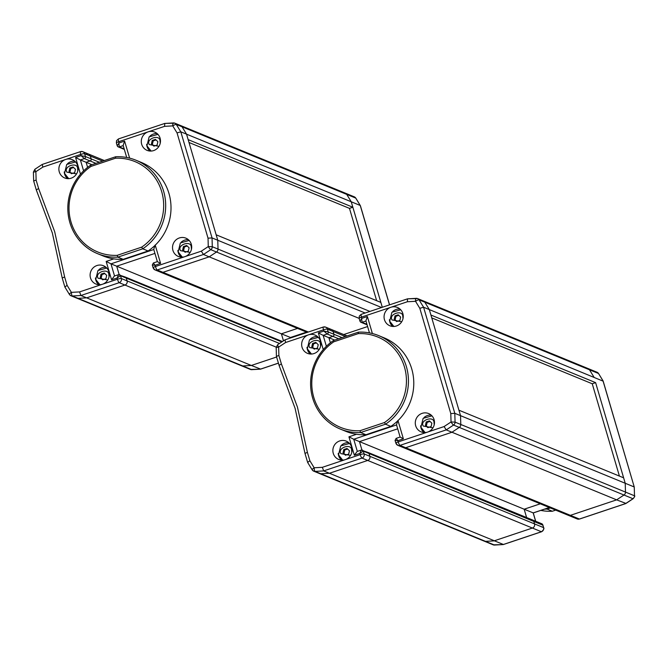 <?xml version="1.0" encoding="UTF-8"?>
<svg xmlns="http://www.w3.org/2000/svg" width="668" height="668" viewBox="0 0 668 668"><rect width="100%" height="100%" fill="white"/><g stroke="black" fill="none" stroke-linecap="round" stroke-linejoin="round"><path stroke-width="1" d="M619.411 476.084L592.24 383.766L431.762 317.893M625.891 503.405L616.647 499.856L623.97 495.021L616.647 499.856L451.96 432.246L405.693 447.727L399.965 445.372A3.298 3.181 112.3 0 1 397.786 445.305L577.227 518.969A3.298 3.181 -67.7 0 0 579.398 519.036L570.389 515.337L616.647 499.856L570.389 515.337A3.298 3.181 112.3 0 1 568.217 515.27A3.298 3.181 -67.7 0 0 570.389 515.337L405.693 447.727A3.298 3.181 112.3 0 1 403.522 447.66A3.298 3.181 -67.7 0 0 405.693 447.727L451.96 432.246L459.275 427.411A3.298 3.181 -67.7 0 0 460.795 424.481L460.536 415.663L458.933 410.202L623.62 477.812L625.231 483.273L460.536 415.663L429.315 309.576L424.798 302.186A3.298 3.181 -67.7 0 0 423.328 300.926A3.298 3.181 112.3 0 1 424.798 302.186L589.493 369.788A3.298 3.181 -67.7 0 0 588.024 368.536A3.298 3.181 112.3 0 1 589.493 369.788L594.002 377.178L589.493 369.788L598.503 373.487A3.298 3.181 -67.7 0 0 597.033 372.235L423.328 300.926A3.298 3.181 112.3 0 0 421.984 300.7M592.24 383.766L595.614 382.639L430.918 315.037L429.315 309.576L424.798 302.186L419.061 299.832A3.298 0.726 148.6 0 0 415.521 301.293A3.298 0.802 -93.3 0 1 416.156 298.329A3.298 0.802 -93.3 0 1 416.248 298.346A3.298 3.181 -67.7 0 1 417.592 298.571L423.328 300.926M326.376 346.283L323.153 335.344L328.89 337.699L330.384 342.776L328.89 337.699L332.873 336.363A1.653 1.586 -67.7 0 0 333.942 334.292A1.653 1.586 112.3 0 1 332.873 336.363L328.89 337.699L334.718 340.087M342.074 337.632L333.942 334.292L333.115 331.487A3.298 3.181 -67.7 0 0 331.311 329.458A3.298 3.181 112.3 0 1 333.115 331.487L333.942 334.292L328.213 331.938L323.871 331.069L327.136 334.008L338.701 338.76M329.14 329.391A3.298 3.181 112.3 0 1 331.311 329.458L347.109 335.946M322.343 467.316L314.169 467.784A3.298 0.726 -31.4 0 0 312.173 469.838L312.173 469.838A3.298 0.726 -31.4 0 0 312.265 469.913A3.298 3.181 -67.7 0 0 313.735 471.174L493.176 544.829A3.298 3.181 -67.7 0 0 494.52 545.055L485.511 541.356L494.103 540.863L485.511 541.356A3.298 3.181 112.3 0 1 484.158 541.13A3.298 3.181 -67.7 0 0 485.511 541.356L320.815 473.754A3.298 3.181 112.3 0 1 319.471 473.529A3.298 3.181 -67.7 0 0 320.815 473.754L329.416 473.261L367.709 460.444A3.298 3.181 -67.7 0 0 369.855 456.294A3.298 3.181 112.3 0 1 367.709 460.444L532.396 528.046A3.298 3.181 -67.7 0 0 534.542 523.904A3.298 3.181 112.3 0 1 532.396 528.046L494.103 540.863L532.396 528.046L541.414 531.745A3.298 3.181 -67.7 0 0 543.56 527.603L534.542 523.904L533.715 521.098A1.653 1.586 -67.7 0 0 532.813 520.08A1.653 1.586 112.3 0 1 533.715 521.098L534.542 523.904L369.855 456.294L369.028 453.488A1.653 1.586 -67.7 0 0 368.118 452.478A1.653 1.586 112.3 0 1 369.028 453.488L369.855 456.294L364.118 453.939A3.298 3.181 112.3 0 1 361.972 458.089L367.709 460.444L329.416 473.261L323.679 470.907L361.972 458.089A3.298 0.685 -108.5 0 1 360.236 454.632L345.222 459.659A9.903 9.544 -67.7 0 0 346.233 441.13A9.903 9.544 -67.7 0 0 333.274 453.372A9.903 9.544 -67.7 0 0 345.222 459.659L322.343 467.316L323.679 470.907L315.079 471.399A3.298 0.802 -93.3 0 1 314.169 467.784L309.868 460.753L307.639 462.423L304.992 453.405L307.397 452.353L297.444 407.096L281.362 363.876L279.082 365.379L295.097 408.357L304.984 453.397M367.033 452.445A1.653 1.586 112.3 0 1 368.118 452.478L532.813 520.08A1.653 1.586 112.3 0 0 531.728 520.046M533.214 512.899L524.163 509.208L540.303 503.806L524.163 509.208L526.609 517.533L524.163 509.208L359.467 441.606L361.939 450.007L359.467 441.606L397.702 428.814L359.467 441.606L353.739 439.252L396.558 424.923M595.614 382.639L625.231 483.273L634.241 486.972L634.5 495.79L460.795 424.481A3.298 3.181 112.3 0 1 459.275 427.411L623.97 495.021A3.298 3.181 -67.7 0 0 625.482 492.091L625.231 483.273L625.482 492.091A3.298 3.181 112.3 0 1 623.97 495.021L632.98 498.72L625.665 503.555L579.398 519.036A3.298 0.685 71.5 0 0 579.532 519.044A3.298 0.685 71.5 0 0 579.624 518.961M503.371 544.478L329.416 473.261L320.815 473.754L315.079 471.399A3.298 3.181 -67.7 0 1 313.735 471.174L312.173 469.838L307.656 462.456M603.095 381.144L423.579 307.222L419.061 299.832A3.298 3.181 -67.7 0 0 417.592 298.571L407.563 298.821L407.346 301.761L415.521 301.293L419.821 308.315L423.579 307.222L454.808 413.308L460.536 415.663L460.795 424.481L455.058 422.126A3.298 3.181 112.3 0 1 453.539 425.057A3.298 0.509 -123.4 0 1 451.042 421.976L455.058 422.126L454.808 413.308L450.8 413.592L451.042 421.976L444.078 426.568L446.224 429.891L453.539 425.057L459.275 427.411L451.96 432.246L446.224 429.891L399.965 445.372A3.298 0.685 71.5 0 1 398.22 441.915L397.852 440.671L403.372 438.826L398.003 420.589M411.722 368.845A50.517 48.664 -67.7 0 0 384.025 337.808L378.698 335.62A50.517 48.664 112.3 0 1 406.394 366.665A50.517 48.664 112.3 0 1 385.519 424.205L390.847 426.393A50.517 48.664 -67.7 0 0 411.722 368.845M358.265 333.616L358.424 332.155L333.516 340.496L333.775 341.816L358.265 333.616A48.864 47.069 112.3 0 1 404.449 367.008A48.864 47.069 112.3 0 1 384.442 422.543L385.519 424.205L360.611 432.538A50.517 48.664 112.3 0 1 340.338 429.081L345.665 431.269A50.517 48.664 -67.7 0 0 365.939 434.726L390.847 426.393M358.424 332.155A50.517 48.664 112.3 0 1 378.698 335.62M384.442 422.543L359.952 430.743L360.611 432.538L365.939 434.726M340.338 429.081A50.517 48.664 112.3 0 1 310.737 387.615A50.517 48.664 112.3 0 1 333.516 340.496M359.952 430.743A48.864 47.069 112.3 0 1 313.768 397.351A48.864 47.069 112.3 0 1 333.775 341.816M425.433 425.341L426.201 421.959L429.424 420.882L431.87 423.186L431.094 426.56L427.871 427.637L425.433 425.341L428.28 427.503M430 421.424L427.186 422.368L426.201 421.959M427.186 422.368L426.409 425.741M311.789 346.826L312.566 343.452L315.789 342.375L318.235 344.671L317.459 348.053L314.236 349.13L311.789 346.826L314.645 348.997M316.356 342.909L313.551 343.853L312.566 343.452M313.551 343.853L312.774 347.235M343.018 452.921L343.795 449.539L347.009 448.462L349.456 450.766L348.679 454.14L345.465 455.217L343.018 452.921L345.874 455.083M347.585 449.005L344.771 449.948L343.795 449.539M344.771 449.948L344.003 453.321M394.204 319.246L394.98 315.872L398.195 314.795L400.641 317.091L399.873 320.473L396.65 321.55L394.204 319.246L397.059 321.408M398.771 315.329L395.965 316.273L394.98 315.872M395.965 316.273L395.189 319.655M550.365 507.939L547.017 509.058A50.517 48.664 112.3 0 1 544.662 509.125M540.804 510.41A50.517 48.664 -67.7 0 0 552.336 511.245L547.017 509.058M552.336 511.245L555.692 510.127M586.671 368.31A3.298 3.181 112.3 0 1 588.024 368.536M598.62 373.688A3.298 0.726 148.6 0 0 598.595 373.562L598.595 373.562A3.298 0.726 148.6 0 0 598.503 373.487L603.02 380.877L634.241 486.972L603.129 380.985L598.595 373.562L597.033 372.235M541.648 531.661A3.298 0.685 -108.5 0 1 541.539 531.761A3.298 0.685 -108.5 0 1 541.414 531.745L503.113 544.562L494.52 545.055A3.298 0.802 86.7 0 0 494.612 545.071A3.298 0.802 86.7 0 0 494.704 545.046M634.249 487.206L634.5 495.973M634.5 495.79L634.6 495.873C635.134 495.815 634.642 496.767 633.122 498.729A3.298 0.509 -123.4 0 1 632.98 498.72A3.298 3.181 112.3 0 0 634.5 495.79M633.172 498.587A3.298 0.509 -123.4 0 1 633.122 498.729L625.807 503.555L579.532 519.044L577.227 518.969M535.711 521.274L533.256 512.94L549.388 507.538M356.553 434.267L348.938 436.822L354.349 455.225L359.868 453.38L363.292 451.134L542.842 525.157M320.431 341.131A9.903 9.544 -67.7 0 0 308.491 334.843A9.903 9.544 -67.7 0 0 307.48 353.364A9.903 9.544 -67.7 0 0 320.431 341.131M415.688 425.792A9.903 9.544 -67.7 0 0 427.637 432.079A9.903 9.544 -67.7 0 0 428.639 413.55A9.903 9.544 -67.7 0 0 415.688 425.792M366.949 324.331L362.064 322.327L361.488 317.108L390.897 307.263A9.903 9.544 -67.7 0 0 389.895 325.784A9.903 9.544 -67.7 0 0 402.846 313.551A9.903 9.544 -67.7 0 0 390.897 307.263L407.346 301.761M399.907 308.983A9.903 9.544 -67.7 0 0 392.817 311.43M389.411 319.73A9.903 9.544 -67.7 0 0 392.734 326.452M403.372 438.826L400.124 437.039L396.5 424.731L397.953 420.414M396.124 438.383L395.064 440.412L397.852 440.671L396.124 438.383L400.124 437.039M359.868 453.38L361.296 450.09A1.653 1.586 112.3 0 1 362.382 450.115A1.653 1.586 112.3 0 1 362.39 450.123A1.653 1.586 112.3 0 1 363.292 451.134L364.118 453.939A3.298 0.568 163.6 0 0 360.236 454.632L359.868 453.38M354.349 455.225L357.138 451.426L361.296 450.09M348.938 436.822L353.739 439.252L357.305 451.368M281.362 363.876L278.89 355.485L276.427 356.353L276.168 347.527L277.646 344.68A3.298 0.509 56.6 0 0 278.648 347.101L276.168 347.527M276.427 356.353L279.082 365.379M277.788 344.688A3.298 0.509 56.6 0 0 277.646 344.68L284.986 339.837L285.612 342.5L323.504 329.817L323.871 331.069L318.352 332.914L323.262 349.589M361.388 314.319A3.298 0.685 71.5 0 0 361.263 314.311L407.563 298.821M365.972 321.016L362.064 322.327A1.653 1.586 112.3 0 1 360.979 322.293L359.96 321.149L361.856 318.352L367.375 316.507L365.922 320.824L369.471 332.898M345.389 336.522L327.387 329.132A3.298 0.568 163.6 0 0 323.504 329.817A3.298 0.685 -108.5 0 1 323.27 327.028A3.298 0.685 -108.5 0 1 323.404 327.036A3.298 3.181 112.3 0 1 327.387 329.132L328.213 331.938A1.653 1.586 -67.7 0 1 327.136 334.008L323.153 335.344L318.352 332.914M431.127 415.07A9.903 9.544 -67.7 0 0 424.038 417.517M420.631 425.825A9.903 9.544 -67.7 0 0 423.955 432.547M348.713 442.65A9.903 9.544 -67.7 0 0 341.632 445.097M338.217 453.405A9.903 9.544 -67.7 0 0 341.54 460.127M317.492 336.563A9.903 9.544 -67.7 0 0 310.403 339.01M306.996 347.31A9.903 9.544 -67.7 0 0 310.319 354.032M376.643 300.675L349.473 208.366L188.994 142.484M308.349 332.021L162.925 272.327A3.298 3.181 112.3 0 1 160.754 272.26A3.298 3.181 -67.7 0 0 162.925 272.327L209.193 256.846L216.507 252.011A3.298 3.181 -67.7 0 0 218.027 249.081L217.768 240.263L216.165 234.802L380.852 302.404L382.288 307.272L351.243 201.778L346.725 194.388A3.298 3.181 -67.7 0 0 345.256 193.127A3.298 3.181 112.3 0 1 346.725 194.388L351.243 201.778L186.547 134.168L182.03 126.778A3.298 3.181 -67.7 0 0 180.56 125.526A3.298 3.181 112.3 0 1 182.03 126.778L355.735 198.087A3.298 3.181 -67.7 0 0 354.265 196.826L180.56 125.526A3.298 3.181 112.3 0 0 179.216 125.3M349.473 208.366L352.846 207.239L188.151 139.629L186.547 134.168L182.03 126.778L176.294 124.423A3.298 0.726 148.6 0 0 172.753 125.885A3.298 0.802 -93.3 0 1 173.388 122.929A3.298 0.802 -93.3 0 1 173.48 122.945A3.298 3.181 -67.7 0 1 174.824 123.171L180.56 125.526M83.609 170.883L80.385 159.936L86.122 162.291L87.617 167.367L86.122 162.291L90.105 160.963A1.653 1.586 -67.7 0 0 91.174 158.892A1.653 1.586 112.3 0 1 90.105 160.963L86.122 162.291L91.95 164.687M99.307 162.224L91.174 158.892L90.347 156.078A3.298 3.181 -67.7 0 0 88.543 154.049A3.298 3.181 112.3 0 1 90.347 156.078L91.174 158.892L85.446 156.537L81.104 155.661L84.368 158.608L95.933 163.351M86.372 153.982A3.298 3.181 112.3 0 1 88.543 154.049L104.342 160.537M260.603 369.078L251.335 365.463L276.619 357.004L251.335 365.463L86.648 297.853L78.047 298.346L72.311 295.991A3.298 0.802 -93.3 0 1 71.401 292.375A3.298 0.726 -31.4 0 0 69.405 294.438L69.405 294.438A3.298 0.726 -31.4 0 0 69.497 294.513A3.298 3.181 -67.7 0 0 70.967 295.765L250.408 369.429A3.298 3.181 -67.7 0 0 251.752 369.654L242.743 365.955L251.335 365.463L242.743 365.955A3.298 3.181 112.3 0 1 241.39 365.73A3.298 3.181 -67.7 0 0 242.743 365.955L78.047 298.346A3.298 3.181 112.3 0 1 76.703 298.12A3.298 3.181 -67.7 0 0 78.047 298.346L86.648 297.853L124.941 285.036A3.298 3.181 -67.7 0 0 127.087 280.894A3.298 3.181 112.3 0 1 124.941 285.036L276.185 347.126M279.5 343.461L127.087 280.894L126.26 278.088A1.653 1.586 -67.7 0 0 125.35 277.07A1.653 1.586 112.3 0 1 126.26 278.088L127.087 280.894L121.351 278.539A3.298 3.181 112.3 0 1 119.205 282.681L124.941 285.036L86.648 297.853L80.912 295.498L119.205 282.681A3.298 0.685 -108.5 0 1 117.468 279.224L102.454 284.251A9.903 9.544 -67.7 0 0 103.465 265.73A9.903 9.544 -67.7 0 0 90.506 277.963A9.903 9.544 -67.7 0 0 102.454 284.251L79.575 291.908L80.912 295.498L72.311 295.991A3.298 3.181 -67.7 0 1 70.967 295.765L69.405 294.438L64.888 287.048L67.101 285.345L64.629 276.953L62.224 278.005L52.329 232.957L36.314 189.971L38.594 188.476L54.676 231.687L64.629 276.953M124.265 277.036A1.653 1.586 112.3 0 1 125.35 277.07L282.405 341.54M290.446 337.49L281.395 333.808L297.536 328.406L281.395 333.808L283.466 340.839L281.395 333.808L116.7 266.198L119.171 274.598L116.7 266.198L154.934 253.406L116.7 266.198L110.972 263.843L153.79 249.515M369.897 311.422L218.027 249.081A3.298 3.181 112.3 0 1 216.507 252.011L365.129 313.016M343.711 334.543L367.609 326.552L343.711 334.543M352.846 207.239L351.243 201.778L360.252 205.477L389.502 304.858M381.587 307.505L217.768 240.263L186.547 134.168L180.811 131.813L176.294 124.423A3.298 3.181 -67.7 0 0 174.824 123.171L164.796 123.421L164.578 126.352L172.753 125.885L177.053 132.915L180.811 131.813L212.04 237.908L217.768 240.263L218.027 249.081L212.29 246.726A3.298 3.181 112.3 0 1 210.771 249.657A3.298 0.509 -123.4 0 1 208.274 246.567L212.29 246.726L212.04 237.908L208.032 238.184L208.274 246.567L201.31 251.168L203.456 254.491L210.771 249.657L216.507 252.011L209.193 256.846L203.456 254.491L157.197 269.972A3.298 3.181 112.3 0 1 153.214 267.876A3.298 0.568 -16.4 0 1 153.106 267.784A3.298 0.568 -16.4 0 1 155.452 266.515L155.085 265.263L160.604 263.417L155.235 245.181M359.242 318.469A3.298 0.568 -16.4 0 1 359.142 318.377L209.193 256.846L162.925 272.327L157.197 269.972A3.298 0.685 71.5 0 1 155.452 266.515L184.869 256.671A9.903 9.544 -67.7 0 0 185.871 238.15A9.903 9.544 -67.7 0 0 172.92 250.383A9.903 9.544 -67.7 0 0 184.869 256.671L201.31 251.168M69.029 171.425L69.798 168.044L73.021 166.967L75.467 169.271L74.691 172.645L71.468 173.722L69.029 171.425L71.877 173.588M73.597 167.509L70.783 168.453L69.798 168.044M70.783 168.453L70.006 171.826M168.954 193.444A50.517 48.664 -67.7 0 0 141.257 162.399L135.938 160.211A50.517 48.664 112.3 0 1 163.627 191.257A50.517 48.664 112.3 0 1 142.752 248.805L148.079 250.984A50.517 48.664 -67.7 0 0 168.954 193.444M115.497 158.216L115.664 156.755L90.748 165.088L91.007 166.407L115.497 158.216A48.864 47.069 112.3 0 1 161.681 191.599A48.864 47.069 112.3 0 1 141.674 247.143L142.752 248.805L117.844 257.138A50.517 48.664 112.3 0 1 97.57 253.673L102.897 255.861A50.517 48.664 -67.7 0 0 123.171 259.326L148.079 250.984M115.664 156.755A50.517 48.664 112.3 0 1 135.938 160.211M141.674 247.143L117.184 255.343L117.844 257.138L123.171 259.326M97.57 253.673A50.517 48.664 112.3 0 1 67.969 212.207A50.517 48.664 112.3 0 1 90.748 165.088M117.184 255.343A48.864 47.069 112.3 0 1 71 221.951A48.864 47.069 112.3 0 1 91.007 166.407M100.25 277.512L101.027 274.139L104.241 273.062L106.688 275.358L105.911 278.74L102.697 279.817L100.25 277.512L103.106 279.683M104.818 273.596L102.004 274.54L101.027 274.139M102.004 274.54L101.235 277.921M151.436 143.845L152.212 140.464L155.427 139.387L157.873 141.691L157.105 145.065L153.882 146.142L151.436 143.845L154.291 146.008M156.003 139.929L153.197 140.873L152.212 140.464M153.197 140.873L152.421 144.246M303.347 333.691A50.517 48.664 112.3 0 1 301.894 333.716M298.037 335.01A50.517 48.664 -67.7 0 0 298.922 335.177M182.665 249.932L183.433 246.559L186.656 245.482L189.102 247.778L188.326 251.16L185.111 252.237L182.665 249.932L185.512 252.095M187.232 246.016L184.418 246.96L183.433 246.559M184.418 246.96L183.642 250.341M77.663 165.722A9.903 9.544 -67.7 0 0 65.723 159.435A9.903 9.544 -67.7 0 0 64.712 177.964A9.903 9.544 -67.7 0 0 77.663 165.722M124.181 148.922L119.296 146.918L118.72 141.699L148.129 131.855A9.903 9.544 -67.7 0 0 147.127 150.383A9.903 9.544 -67.7 0 0 160.078 138.142A9.903 9.544 -67.7 0 0 148.129 131.855L164.578 126.352M157.139 133.575A9.903 9.544 -67.7 0 0 150.049 136.022M146.643 144.33A9.903 9.544 -67.7 0 0 149.966 151.052M160.604 263.417L157.356 261.639L153.732 249.331L155.185 245.014M307.238 332.388L155.018 269.905L153.106 267.784L152.296 265.012L155.085 265.263L153.356 262.975L157.356 261.639M113.785 258.867L106.17 261.413L111.581 279.825L117.1 277.98L118.528 274.682A1.653 1.586 112.3 0 1 119.614 274.715A1.653 1.586 112.3 0 1 119.622 274.715A1.653 1.586 112.3 0 1 120.524 275.734L281.804 341.933M111.581 279.825L114.37 276.018L118.528 274.682M106.17 261.413L110.972 263.843L114.537 275.967M117.1 277.98L120.524 275.734L121.351 278.539A3.298 0.568 163.6 0 0 117.468 279.224L117.1 277.98M38.594 188.476L36.122 180.076L33.659 180.944L33.4 172.127L34.878 169.271A3.298 0.509 56.6 0 0 35.88 171.693L33.4 172.127M35.02 169.28A3.298 0.509 56.6 0 0 34.878 169.271L42.218 164.437L42.844 167.1L80.736 154.417L81.104 155.661L75.584 157.506L80.494 174.189M118.62 138.919A3.298 0.685 71.5 0 0 118.495 138.911L164.796 123.421M123.204 145.607L119.296 146.918A1.653 1.586 112.3 0 1 118.211 146.885L117.192 145.741L119.088 142.952L124.607 141.107L123.154 145.424L126.703 157.489M102.621 161.113L84.619 153.724A3.298 0.568 163.6 0 0 80.736 154.417A3.298 0.685 -108.5 0 1 80.502 151.619A3.298 0.685 -108.5 0 1 80.636 151.628A3.298 3.181 112.3 0 1 84.619 153.724L85.446 156.537A1.653 1.586 -67.7 0 1 84.368 158.608L80.385 159.936L75.584 157.506M188.359 239.67A9.903 9.544 -67.7 0 0 181.27 242.117M177.863 250.416A9.903 9.544 -67.7 0 0 181.187 257.138M105.945 267.25A9.903 9.544 -67.7 0 0 98.864 269.697M95.449 277.997A9.903 9.544 -67.7 0 0 98.78 284.718M74.724 161.155A9.903 9.544 -67.7 0 0 67.635 163.602M64.228 171.91A9.903 9.544 -67.7 0 0 67.552 178.632M343.903 192.902A3.298 3.181 112.3 0 1 345.256 193.127M355.852 198.279A3.298 0.726 148.6 0 0 355.827 198.162L355.827 198.162A3.298 0.726 148.6 0 0 355.735 198.087L360.252 205.477L355.827 198.162L354.265 196.826M278.414 363.116L260.345 369.162L251.752 369.654A3.298 0.802 86.7 0 0 251.844 369.671A3.298 0.802 86.7 0 0 251.936 369.638M290.613 337.95L290.488 337.532L306.62 332.138M432.956 427.812L423.287 426.059C419.471 420.214 434.008 415.346 434.008 422.468L434.208 424.756M319.321 349.306L309.651 347.544C305.835 341.699 320.373 336.839 320.373 343.953L320.573 346.249M350.541 455.392L340.872 453.639C337.064 447.794 351.593 442.926 351.602 450.048L351.794 452.345M401.735 321.726L392.066 319.964C388.25 314.119 402.787 309.259 402.787 316.373L402.988 318.669M532.813 520.08L541.823 523.779A1.653 1.586 112.3 0 1 541.832 523.779A1.653 1.586 112.3 0 1 542.733 524.798L543.56 527.603A3.298 0.568 -16.4 0 1 543.66 527.695A3.298 0.568 -16.4 0 1 543.618 527.837M549.313 507.513L533.173 512.907L535.627 521.232M372.385 333.532L367.375 316.507M278.89 355.485L278.648 347.101L285.612 342.5M309.868 460.753L307.397 452.353M444.078 426.568L398.22 441.915A3.298 0.568 -16.4 0 0 395.873 443.185L397.786 445.305A3.298 3.181 112.3 0 1 395.982 443.276A3.298 0.568 -16.4 0 1 395.873 443.185L395.055 440.412M419.821 308.315L450.8 413.592M367.091 324.798L360.979 322.293A1.653 1.586 112.3 0 1 360.069 321.275M416.064 298.362L407.655 298.838M361.263 314.311A3.298 0.685 71.5 0 0 361.488 317.108A3.298 0.568 -16.4 0 0 359.142 318.377L359.317 316.048L361.263 314.311M76.553 173.897L66.883 172.144C63.068 166.299 77.605 161.431 77.605 168.553L77.805 170.849M107.773 279.992L98.104 278.23C94.297 272.385 108.826 267.526 108.834 274.64L109.026 276.936M158.967 146.317L149.298 144.564C145.482 138.719 160.019 133.851 160.019 140.973L160.22 143.269M190.188 252.412L180.519 250.65C176.703 244.805 191.24 239.946 191.24 247.06L191.44 249.356M129.617 158.132L124.607 141.107M36.122 180.076L35.88 171.693L42.844 167.1M79.575 291.908L71.401 292.375L67.101 285.345M177.053 132.915L208.032 238.184M124.323 149.398L118.211 146.885A1.653 1.586 112.3 0 1 117.301 145.874M173.296 122.954L164.887 123.438M118.495 138.911A3.298 0.685 71.5 0 0 118.72 141.699A3.298 0.568 -16.4 0 0 116.374 142.969L116.549 140.647L118.495 138.911M116.474 143.061A3.298 0.568 -16.4 0 1 116.374 142.969L117.192 145.741M306.545 332.105L290.405 337.507L290.547 337.975M369.404 332.664L368.978 332.806M431.954 415.863L423.128 418.352L420.94 427.328L425.099 432.555M318.319 337.357L309.493 339.845L307.305 348.813L311.463 354.048M349.539 443.452L340.713 445.932L338.526 454.908L342.692 460.135M400.725 309.777L391.907 312.265L389.711 321.233L393.878 326.468M493.176 544.829L503.204 544.579M541.832 523.779L542.842 524.923L543.66 527.695C544.378 528.455 543.668 529.808 541.539 531.761L503.255 544.57M361.146 450.082L368.118 452.478M284.986 339.837L323.27 327.028L325.575 327.103L331.311 329.458M359.96 321.149L359.142 318.377M75.551 161.957L66.725 164.437L64.537 173.413L68.695 178.64M106.771 268.043L97.954 270.532L95.758 279.5L99.924 284.735M157.957 134.377L149.139 136.857L146.952 145.833L151.11 151.06M189.186 240.463L180.36 242.952L178.172 251.919L182.331 257.155M118.378 274.682L125.35 277.07M42.218 164.437L80.502 151.619L82.807 151.694L88.543 154.049M152.296 265.012L153.356 262.975M36.306 189.963L33.659 180.944M64.871 287.015L62.224 278.005M250.408 369.429L260.436 369.179M389.569 304.833L360.361 205.577M260.487 369.17L278.431 363.167"/></g></svg>
